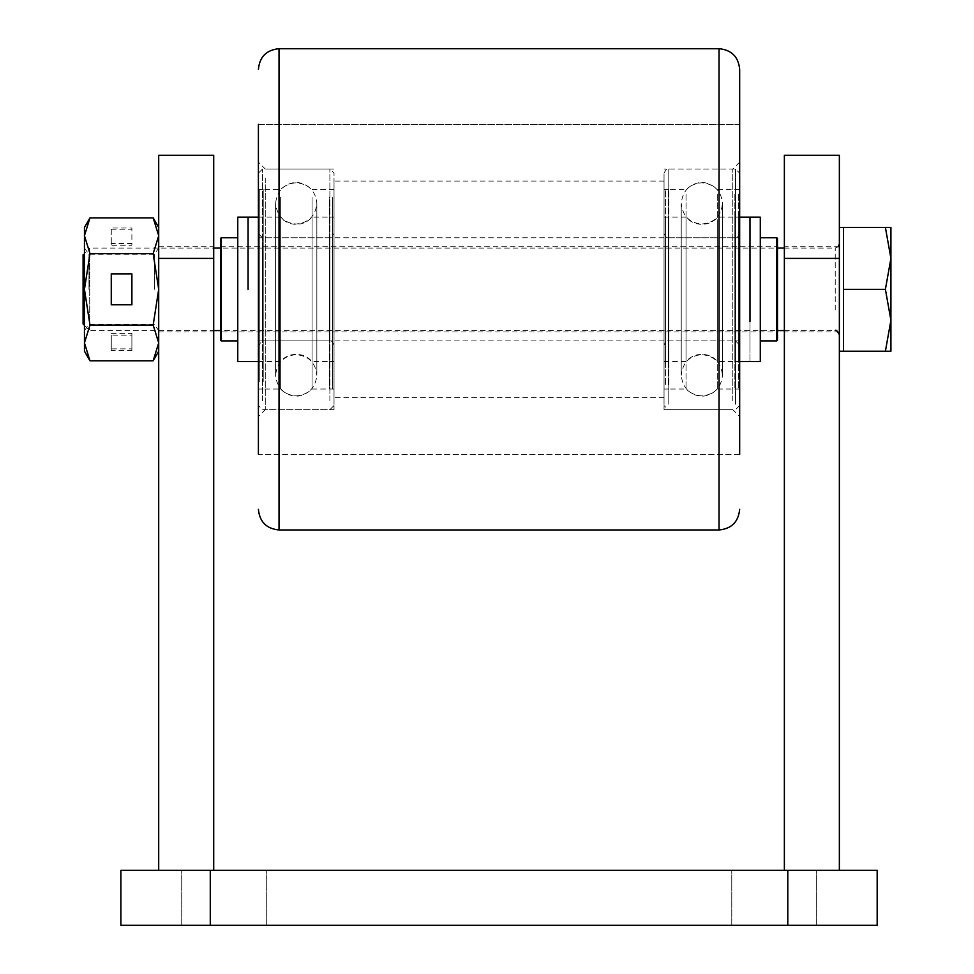 <?xml version="1.0" encoding="UTF-8"?>
<svg xmlns="http://www.w3.org/2000/svg" width="974" height="974" viewBox="0 0 974 974"><rect width="100%" height="100%" fill="white"/><g stroke="black" fill="none" stroke-linecap="round" stroke-linejoin="round"><path stroke-width="0.73" stroke-dasharray="4.87 3.65" d="M213.708 289.339L213.708 331.964L213.708 289.339M153.174 217.884L158.701 235.745L153.174 253.605L158.701 289.339L158.701 330.588L158.701 227.453L158.701 351.212L158.701 342.921L153.174 360.782M213.708 258.402L213.708 155.268L158.701 155.268L158.701 258.402L213.708 258.402L213.708 870.293L158.701 870.293L213.708 870.293M158.701 258.402L158.701 870.293M784.362 289.339L784.362 246.714L784.362 289.339M839.357 289.339L839.357 246.714L839.357 289.339M784.362 258.402L839.357 258.402L839.357 155.268L784.362 155.268L784.362 870.293L839.357 870.293L784.362 870.293M839.357 258.402L839.357 870.293M224.02 870.293L181.736 870.293L224.02 870.293M224.02 925.3L181.736 925.3L224.02 925.3M774.038 870.293L816.322 870.293L774.038 870.293M774.038 925.3L816.322 925.3L774.038 925.3M210.274 925.3L877.172 925.3L877.172 870.293L120.886 870.293L120.886 925.3L210.274 925.3L210.274 870.293M739.668 85.761L739.668 69.324M258.402 136.652L258.402 454.347L258.402 124.331L258.402 454.347L258.402 124.331L258.402 454.347L739.668 454.347L739.668 124.331L739.668 454.347L739.668 124.331L739.668 454.347L739.668 124.331L258.402 124.331L258.402 136.652M258.402 407.022L258.402 162.147L258.402 407.022M265.269 178.011L265.269 409.652L265.269 178.011M739.668 171.643L739.668 416.531L739.668 171.643M732.789 400.667L732.789 169.013L732.789 400.667M664.037 178.011L664.037 409.652L664.037 178.011M334.021 189.139L334.021 397.623L334.021 189.139M664.037 189.139L664.037 397.623L664.037 189.139M334.021 178.011L334.021 409.652L334.021 178.011M738.292 358.286L738.292 217.141L738.292 358.286M734.859 358.286L734.859 217.141L734.859 358.286M734.859 194.118L734.859 389.028L734.859 194.118M738.292 194.118L738.292 389.028L738.292 194.118M665.412 220.38L665.412 361.524L665.412 220.38M668.846 220.38L668.846 361.524L668.846 220.38M668.846 384.547L668.846 189.638L668.846 384.547M665.412 384.547L665.412 189.638L665.412 384.547M664.037 194.118L664.037 389.028L664.037 194.118M686.025 194.118L686.025 389.028L686.025 194.118M717.68 194.118L717.68 389.028L717.68 194.118M739.668 194.118L739.668 389.028L739.668 194.118M739.668 400.314L739.668 173.141L739.668 400.314M664.037 400.314L664.037 173.141L664.037 400.314M686.025 358.286L686.025 217.141L686.025 358.286M664.037 358.286L664.037 217.141L664.037 358.286M717.68 220.38L717.68 361.524L717.68 220.38M739.668 358.286L739.668 217.141L739.668 358.286M739.668 342.531L739.668 233.65L739.668 342.531M664.037 342.531L664.037 233.65L664.037 342.531M332.645 356.131L332.645 217.141L332.645 356.131M329.212 356.131L329.212 217.141L329.212 356.131M329.212 197.089L329.212 389.028L329.212 197.089M332.645 197.089L332.645 389.028L332.645 197.089M259.766 222.535L259.766 361.524L259.766 222.535M263.211 222.535L263.211 361.524L263.211 222.535M263.211 381.577L263.211 189.638L263.211 381.577M259.766 381.577L259.766 189.638L259.766 381.577M258.402 197.089L258.402 389.028L258.402 197.089M280.378 197.089L280.378 389.028L280.378 197.089M312.045 197.089L312.045 389.028L312.045 197.089M334.021 197.089L334.021 389.028L334.021 197.089M334.021 396.844L334.021 173.141L334.021 396.844M258.402 396.844L258.402 173.141L258.402 396.844M280.378 356.131L280.378 217.141L280.378 356.131M258.402 356.131L258.402 217.141L258.402 356.131M312.045 222.535L312.045 361.524L312.045 222.535M334.021 356.131L334.021 217.141L334.021 356.131M334.021 340.863L334.021 233.65L334.021 340.863M258.402 340.863L258.402 233.65L258.402 340.863M220.587 238.46L220.587 340.218M777.483 281.583L777.483 246.02L776.789 246.714L221.268 246.714L220.587 246.02L220.587 332.645L221.268 331.964L221.268 246.714L221.268 331.964L776.789 331.964L776.789 246.714L776.789 331.964L777.483 332.645M220.587 330.588L220.587 248.078L777.483 248.078L777.483 330.588L220.587 330.588M777.483 340.218L777.483 238.46M839.357 266.645L839.357 334.715L839.357 266.645M885.403 227.453L890.918 227.453L890.918 258.402L885.403 227.453L843.484 227.453L843.484 351.212L843.484 320.276L843.484 351.212L885.403 351.212L890.918 320.276L890.918 351.212L885.403 351.212M83.082 323.965L83.082 254.713L89.705 248.078L89.705 330.588L89.705 248.078L213.708 248.078M890.918 258.402L890.918 320.276L885.403 289.339L890.918 258.402M843.484 289.339L885.403 289.339M749.98 312.398L749.98 237.766L749.98 312.398M760.292 312.398L760.292 237.766L760.292 312.398M749.98 361.524L749.98 217.141L749.98 361.524M760.292 217.141L760.292 361.524M248.078 289.339L248.078 217.141L248.078 289.339M258.402 289.339L258.402 217.141L258.402 289.339M237.766 361.524L237.766 217.141M739.668 289.339L739.668 217.141L739.668 289.339M749.98 289.339L749.98 340.9L749.98 289.339M84.628 289.339L84.628 248.078L84.628 289.339M84.446 351.212L84.446 227.453M88.963 289.339L88.963 254.275L88.963 289.339M154.367 289.339L154.367 254.275L154.367 289.339M89.973 217.884L84.446 235.745L89.973 253.605L84.446 289.339L84.446 330.588L84.446 289.339L89.973 325.06L153.174 325.06L158.701 342.921L158.701 289.339L153.174 325.06M111.267 350.652L111.267 335.19L131.892 335.19L131.892 350.652L111.267 350.652L111.267 335.19M89.973 325.06L84.446 342.921L89.973 360.782M111.267 243.488L111.267 228.013L131.892 228.013L131.892 243.488L111.267 243.488L111.267 245.265L111.267 228.013M89.973 253.605L153.174 253.605M111.267 273.864L111.267 304.801L131.892 304.801L131.892 273.864L111.267 273.864M111.267 333.4L131.892 333.4L131.892 348.875L111.267 348.875M131.892 348.875L131.892 350.652M131.892 333.4L131.892 335.19M111.267 229.803L131.892 229.803L131.892 245.265L111.267 245.265M131.892 245.265L131.892 243.488M131.892 229.803L131.892 228.013M787.796 925.3L787.796 870.293M279.027 529.966L279.027 48.7M719.043 48.7L719.043 529.966M735.54 404.259L735.54 169.013L735.54 404.259M668.164 404.259L668.164 169.013L668.164 404.259M735.54 338.587L735.54 237.766L735.54 338.587M668.164 240.079L668.164 340.9L668.164 240.079M329.894 400.667L329.894 169.013L329.894 400.667M262.517 400.667L262.517 169.013L262.517 400.667M329.894 337.053L329.894 237.766L329.894 337.053M262.517 241.625L262.517 340.9L262.517 241.625M221.268 340.9L221.268 237.766M776.789 237.766L776.789 340.9M835.229 309.963L835.229 248.078L835.229 309.963M158.701 331.964L213.708 331.964M158.701 246.714L213.708 246.714M839.357 246.714L784.362 246.714M839.357 331.964L784.362 331.964M181.736 925.3L181.736 870.293L181.736 925.3M731.766 925.3L731.766 870.293L731.766 925.3M816.322 925.3L816.322 870.293L816.322 925.3M266.304 925.3L266.304 870.293L266.304 925.3M334.021 409.652L265.269 409.652L258.402 416.531M664.037 409.652L732.789 409.652L739.668 416.531M739.668 124.331L258.402 124.331M664.037 397.623L334.021 397.623M334.021 169.013L265.269 169.013L258.402 162.147M664.037 181.054L334.021 181.054M739.668 162.147L732.789 169.013L664.037 169.013M739.668 454.347L258.402 454.347M681.228 207.255L681.228 375.282C682.677 388.029 689.555 394.908 701.852 395.907C714.38 394.677 721.259 387.81 722.477 375.282L722.477 203.396C721.259 190.867 714.38 183.989 701.852 182.771C689.555 183.757 682.677 190.636 681.228 203.396L681.228 375.282C682.677 362.523 689.555 355.644 701.852 354.646C714.38 355.875 721.259 362.742 722.477 375.282L722.477 203.396C721.259 215.924 714.38 222.803 701.852 224.02C689.555 223.022 682.677 216.155 681.228 203.396L681.228 207.255M734.859 361.524L738.292 361.524M734.859 189.638L738.292 189.638M734.859 389.028L738.292 389.028M734.859 217.141L738.292 217.141M668.846 361.524L665.412 361.524M668.846 189.638L665.412 189.638M668.846 389.028L665.412 389.028M668.846 217.141L665.412 217.141M739.668 389.028L717.68 389.028C707.124 398.561 696.568 398.561 686.025 389.028L664.037 389.028M664.037 173.141C666.131 169.196 667.507 167.82 668.164 169.013L735.54 169.013L739.668 173.141M739.668 405.525L735.54 409.652L668.164 409.652L664.037 405.525M739.668 189.638L717.68 189.638C707.124 180.105 696.568 180.105 686.025 189.638L664.037 189.638M664.037 217.141L686.025 217.141C690.249 221.841 695.533 224.239 701.852 224.361C708.171 224.239 713.455 221.841 717.68 217.141L739.668 217.141M664.037 361.524L686.025 361.524C690.249 356.837 695.533 354.426 701.852 354.305C708.171 354.426 713.455 356.837 717.68 361.524L739.668 361.524M664.037 233.65C666.167 237.619 667.543 238.995 668.164 237.766L735.54 237.766C736.149 238.995 737.525 237.619 739.668 233.65M739.668 345.027L735.54 340.9L668.164 340.9C667.531 339.695 666.155 341.07 664.037 345.027M275.581 209.812L275.581 375.282C277.042 388.029 283.909 394.908 296.206 395.907C308.734 394.677 315.613 387.81 316.842 375.282L316.842 203.396C315.613 190.867 308.734 183.989 296.206 182.771C283.909 183.757 277.042 190.636 275.581 203.396L275.581 375.282C277.042 362.523 283.909 355.644 296.206 354.646C308.734 355.875 315.613 362.742 316.842 375.282L316.842 203.396C315.613 215.924 308.734 222.803 296.206 224.02C283.909 223.022 277.042 216.155 275.581 203.396L275.581 209.812M329.212 361.524L332.645 361.524M329.212 189.638L332.645 189.638M329.212 389.028L332.645 389.028M329.212 217.141L332.645 217.141M263.211 361.524L259.766 361.524M263.211 189.638L259.766 189.638M263.211 389.028L259.766 389.028M263.211 217.141L259.766 217.141M334.021 389.028L312.045 389.028C301.49 398.561 290.934 398.561 280.378 389.028L258.402 389.028M258.402 173.141L262.517 169.013L329.894 169.013L334.021 173.141M334.021 405.525L329.894 409.652L262.517 409.652L258.402 405.525M334.021 189.638L312.045 189.638C301.49 180.105 290.934 180.105 280.378 189.638L258.402 189.638M258.402 217.141L280.378 217.141C284.615 221.841 289.887 224.239 296.206 224.361C302.537 224.239 307.808 221.841 312.045 217.141L334.021 217.141M258.402 361.524L280.378 361.524C284.615 356.837 289.887 354.426 296.206 354.305C302.537 354.426 307.808 356.837 312.045 361.524L334.021 361.524M258.402 233.65L262.517 237.766L329.894 237.766L334.021 233.65M334.021 345.027C331.927 341.083 330.551 339.707 329.894 340.9L262.517 340.9L258.402 345.027M258.402 340.9L739.668 340.9M258.402 237.766L739.668 237.766M784.362 248.078L835.229 248.078L838.31 246.714M84.446 325.34L89.705 330.588L213.708 330.588M784.362 330.588L835.229 330.588M84.446 248.078L88.963 254.275L154.367 254.275L158.701 248.078M84.446 330.588L88.963 324.403L154.367 324.403L158.701 330.588"/><path stroke-width="1.46" d="M213.708 258.402L158.701 258.402L158.701 155.268L213.708 155.268L213.708 870.293M158.701 258.402L158.701 870.293M784.362 258.402L784.362 155.268L839.357 155.268L839.357 258.402L784.362 258.402L784.362 870.293M839.357 258.402L839.357 870.293M877.172 925.3L877.172 870.293L120.886 870.293L120.886 925.3L877.172 925.3M258.402 454.347L258.402 124.331M719.043 48.7L279.027 48.7L279.027 529.966L719.043 529.966L719.043 48.7C731.571 49.918 738.438 56.796 739.668 69.324L739.668 454.347M739.668 124.331L739.668 85.761M220.587 340.218L220.587 238.46L221.268 237.766L221.268 340.9L220.587 340.218M220.587 332.645L220.587 330.588L213.708 330.588M784.362 330.588L777.483 330.588L777.483 332.645L777.483 281.583M777.483 280.232L777.483 340.218L776.789 340.9L776.789 237.766L777.483 238.46L777.483 280.232M777.483 246.02L777.483 248.078L784.362 248.078M213.708 248.078L220.587 248.078L220.587 246.02M83.082 254.713L83.082 323.965L84.446 325.34M839.357 351.212L843.484 351.212L843.484 227.453L885.403 227.453L890.918 258.402L890.918 227.453L885.403 227.453M890.918 320.276L890.918 258.402L885.403 289.339L890.918 320.276L890.918 351.212L885.403 351.212L890.918 320.276M843.484 289.339L885.403 289.339M843.484 351.212L885.403 351.212M749.98 321.627L749.98 217.141L749.98 321.627M739.668 361.524L760.292 361.524L760.292 217.141L739.668 217.141M248.078 289.339L248.078 217.141L248.078 289.339M258.402 217.141L237.766 217.141L237.766 361.524L258.402 361.524M89.973 360.782L84.446 342.921L84.446 351.212L89.973 360.782L153.174 360.782L158.701 342.921L153.174 325.06L89.973 325.06L84.446 342.921L84.446 289.339L89.973 325.06M89.973 253.605L84.446 235.745L89.973 217.884L84.446 227.453L84.446 289.339L89.973 253.605L153.174 253.605L158.701 289.339L153.174 325.06M111.267 304.801L131.892 304.801L131.892 273.864L111.267 273.864L111.267 304.801M153.174 253.605L158.701 235.745L153.174 217.884L89.973 217.884M210.274 925.3L210.274 870.293M787.796 925.3L787.796 870.293M279.027 48.7C266.499 49.918 259.62 56.796 258.402 69.324M719.043 529.966C731.571 528.748 738.438 521.869 739.668 509.341M279.027 529.966C266.499 528.748 259.62 521.869 258.402 509.341M221.268 340.9L237.766 340.9M760.292 340.9L776.789 340.9M221.268 237.766L237.766 237.766M760.292 237.766L776.789 237.766M838.31 246.714L839.357 243.963M839.357 227.453L843.484 227.453M835.229 330.588C835.911 329.407 837.275 330.783 839.357 334.715M158.701 227.453L153.174 217.884M158.701 351.212L153.174 360.782"/></g></svg>
